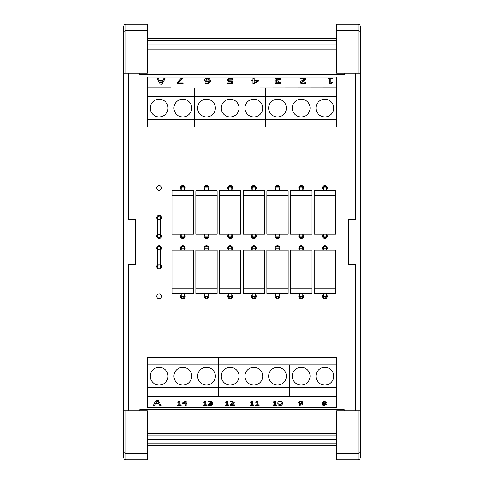 <?xml version="1.0" encoding="UTF-8"?>
<svg xmlns="http://www.w3.org/2000/svg" width="484" height="484" viewBox="0 0 484 484"><rect width="100%" height="100%" fill="white"/><g stroke="black" fill="none" stroke-linecap="round" stroke-linejoin="round"><path stroke-width="0.73" d="M326.488 294.617A2.366 2.366 0 0 1 323.929 298.525A2.366 2.366 0 0 1 323.264 294.617M323.264 189.643A2.366 2.366 0 0 1 323.929 185.735A2.366 2.366 0 0 1 326.488 189.643M326.488 234.353A2.366 2.366 0 0 1 323.929 238.261A2.366 2.366 0 0 1 323.264 234.353M323.264 249.901A2.366 2.366 0 0 1 323.929 245.999A2.366 2.366 0 0 1 326.488 249.901M302.809 294.617A2.366 2.366 0 0 1 300.249 298.525A2.366 2.366 0 0 1 299.59 294.617M299.59 189.643A2.366 2.366 0 0 1 300.249 185.735A2.366 2.366 0 0 1 302.809 189.643M302.809 234.353A2.366 2.366 0 0 1 300.249 238.261A2.366 2.366 0 0 1 299.59 234.353M299.59 249.901A2.366 2.366 0 0 1 300.249 245.999A2.366 2.366 0 0 1 302.809 249.901M279.129 294.617A2.366 2.366 0 0 1 276.57 298.525A2.366 2.366 0 0 1 275.91 294.617M275.91 189.643A2.366 2.366 0 0 1 276.57 185.735A2.366 2.366 0 0 1 279.129 189.643M279.129 234.353A2.366 2.366 0 0 1 276.57 238.261A2.366 2.366 0 0 1 275.91 234.353M275.91 249.901A2.366 2.366 0 0 1 276.57 245.999A2.366 2.366 0 0 1 279.129 249.901M255.449 294.617A2.366 2.366 0 0 1 252.89 298.525A2.366 2.366 0 0 1 252.231 294.617M252.231 189.643A2.366 2.366 0 0 1 252.89 185.735A2.366 2.366 0 0 1 255.449 189.643M255.449 234.353A2.366 2.366 0 0 1 252.89 238.261A2.366 2.366 0 0 1 252.231 234.353M252.231 249.901A2.366 2.366 0 0 1 252.89 245.999A2.366 2.366 0 0 1 255.449 249.901M231.769 294.617A2.366 2.366 0 0 1 229.21 298.525A2.366 2.366 0 0 1 228.551 294.617M228.551 189.643A2.366 2.366 0 0 1 229.21 185.735A2.366 2.366 0 0 1 231.769 189.643M231.769 234.353A2.366 2.366 0 0 1 229.21 238.261A2.366 2.366 0 0 1 228.551 234.353M228.551 249.901A2.366 2.366 0 0 1 229.21 245.999A2.366 2.366 0 0 1 231.769 249.901M208.09 294.617A2.366 2.366 0 0 1 205.537 298.525A2.366 2.366 0 0 1 204.871 294.617M204.871 189.643A2.366 2.366 0 0 1 205.537 185.735A2.366 2.366 0 0 1 208.09 189.643M208.09 234.353A2.366 2.366 0 0 1 205.537 238.261A2.366 2.366 0 0 1 204.871 234.353M204.871 249.901A2.366 2.366 0 0 1 205.537 245.999A2.366 2.366 0 0 1 208.09 249.901M184.41 294.617A2.366 2.366 0 0 1 181.857 298.525A2.366 2.366 0 0 1 181.191 294.617M181.191 189.643A2.366 2.366 0 0 1 181.857 185.735A2.366 2.366 0 0 1 184.41 189.643M184.41 234.353A2.366 2.366 0 0 1 181.857 238.261A2.366 2.366 0 0 1 181.191 234.353M181.191 249.901A2.366 2.366 0 0 1 181.857 245.999A2.366 2.366 0 0 1 184.41 249.901M161.493 296.353A2.366 2.366 0 0 1 157.941 298.404A2.366 2.366 0 0 1 157.941 294.302A2.366 2.366 0 0 1 161.493 296.353M157.512 219.476A2.366 2.366 0 0 1 158.177 215.568A2.366 2.366 0 0 1 160.736 219.476M161.493 187.907A2.366 2.366 0 0 1 157.941 189.958A2.366 2.366 0 0 1 157.941 185.856A2.366 2.366 0 0 1 161.493 187.907M160.736 234.353A2.366 2.366 0 0 1 158.177 238.261A2.366 2.366 0 0 1 157.512 234.353M160.736 264.784A2.366 2.366 0 0 1 158.177 268.687A2.366 2.366 0 0 1 157.512 264.784M157.512 249.901A2.366 2.366 0 0 1 158.177 245.999A2.366 2.366 0 0 1 160.736 249.901M157.512 249.78L157.512 264.911L160.736 264.911L160.736 249.78L157.512 249.78L157.512 251.396M159.121 264.911A1.609 1.609 0 0 0 157.512 266.521A1.609 1.609 0 0 0 159.121 268.13A1.609 1.609 0 0 0 160.736 266.521A1.609 1.609 0 0 0 159.121 264.911M159.121 249.78A1.609 1.609 0 0 0 160.736 248.165A1.609 1.609 0 0 0 159.121 246.556A1.609 1.609 0 0 0 157.512 248.165A1.609 1.609 0 0 0 159.121 249.78A1.609 1.609 0 0 1 157.512 248.165L157.512 251.39M159.121 234.48A1.609 1.609 0 0 0 157.512 236.089A1.609 1.609 0 0 0 159.121 237.698A1.609 1.609 0 0 0 160.736 236.089A1.609 1.609 0 0 0 159.121 234.48A1.609 1.609 0 0 0 157.512 236.089L157.512 232.871L157.512 234.48L160.736 234.48L160.736 219.349L157.512 219.349L157.512 220.97M159.121 219.349A1.609 1.609 0 0 0 160.736 217.739A1.609 1.609 0 0 0 159.121 216.13A1.609 1.609 0 0 0 157.512 217.739A1.609 1.609 0 0 0 159.121 219.349A1.609 1.609 0 0 1 157.512 217.739L157.512 220.958M162.43 80.991L159.732 80.991M159.617 80.798L162.545 80.798L161.087 83.315L159.617 80.798M165.026 78.698L161.831 84.234L160.277 84.041L161.831 84.041L165.026 78.698L163.749 78.698L162.89 80.193L159.272 80.193L158.413 78.698L157.088 78.698L160.277 84.041M160.277 84.234L157.088 78.698M147.281 87.785L170.961 87.785L170.961 77.095L147.281 77.095L147.281 87.979L336.719 87.785L336.719 77.095L170.961 77.095L170.961 87.979L336.719 87.785M155.818 403.263L158.516 403.263M158.625 403.462L155.703 403.462L157.161 400.946L158.625 403.462M153.222 405.562L156.417 400.02L157.966 400.22L156.417 400.22L153.222 405.562L154.499 405.562L155.358 404.067L158.97 404.067L159.835 405.562L161.16 405.562L157.966 400.22M157.966 400.02L161.16 405.562M336.719 387.551L336.719 364.815L289.359 364.815L289.359 387.551L336.719 387.551L336.719 396.281L147.281 396.475L147.281 407.159L170.961 407.159L170.961 396.475L170.961 407.159L336.719 407.159L336.719 396.475L147.281 396.475M355.661 73.169L355.661 219.506L348.559 219.506L348.559 264.494L355.661 264.494L355.661 410.831M360.392 73.169L360.392 26.614C360.253 25.15 359.461 24.345 358.027 24.2L336.719 24.2L336.719 73.169L360.392 73.169L360.392 410.831L336.719 410.831L336.719 459.8L358.027 459.8C359.461 459.655 360.253 458.85 360.392 457.386L360.392 410.831M360.392 446.49L360.392 457.386M360.392 26.614L360.392 37.51M336.719 453.339L358.027 453.339L358.027 459.8M360.392 451.312C360.253 452.54 359.461 453.212 358.027 453.339L358.027 410.831M360.392 32.688C360.253 31.46 359.461 30.788 358.027 30.661L358.027 73.169M336.719 30.661L358.027 30.661L358.027 24.2M128.339 410.831L128.339 264.494L135.441 264.494L135.441 219.506L128.339 219.506L128.339 73.169M123.608 410.831L123.608 457.386C123.747 458.85 124.539 459.655 125.973 459.8L147.281 459.8L147.281 410.831L123.608 410.831L123.608 73.169L147.281 73.169L147.281 24.2L125.973 24.2C124.539 24.345 123.747 25.15 123.608 26.614L123.608 73.169M123.608 37.51L123.608 26.614M147.281 30.661L125.973 30.661L125.973 24.2M123.608 32.688C123.747 31.46 124.539 30.788 125.973 30.661L125.973 73.169M123.608 451.312C123.747 452.54 124.539 453.212 125.973 453.339L125.973 410.831M147.281 453.339L125.973 453.339L125.973 459.8M344.293 410.831L344.293 409.827L139.707 409.827L139.707 410.831M336.719 433.319L147.281 433.319M336.719 439.333L147.281 439.333M336.719 443.786L147.281 443.786M336.719 445.528L147.281 445.528M336.719 38.684L147.281 38.684M336.719 40.426L147.281 40.426M336.719 44.879L147.281 44.879M336.719 50.893L147.281 50.893M139.707 73.169L139.707 74.433L344.293 74.433L344.293 73.169M310.075 376.183A8.881 8.881 0 0 1 296.759 383.873A8.881 8.881 0 0 1 296.759 368.493A8.881 8.881 0 0 1 310.075 376.183M333.754 376.183A8.881 8.881 0 0 1 320.438 383.873A8.881 8.881 0 0 1 320.438 368.493A8.881 8.881 0 0 1 333.754 376.183M336.719 364.815L336.719 357.24L218.32 357.24L218.32 364.815L147.281 364.815L147.281 357.24L218.32 357.24L218.32 396.281L218.32 364.815L289.359 364.815L289.359 396.281L289.359 387.551L147.281 387.551L147.281 396.281M191.682 376.183A8.881 8.881 0 0 1 178.36 383.873A8.881 8.881 0 0 1 178.36 368.493A8.881 8.881 0 0 1 191.682 376.183M168.002 376.183A8.881 8.881 0 0 1 154.686 383.873A8.881 8.881 0 0 1 154.686 368.493A8.881 8.881 0 0 1 168.002 376.183M215.362 376.183A8.881 8.881 0 0 1 202.04 383.873A8.881 8.881 0 0 1 202.04 368.493A8.881 8.881 0 0 1 215.362 376.183M147.281 364.815L147.281 387.551M262.721 376.183A8.881 8.881 0 0 1 249.399 383.873A8.881 8.881 0 0 1 249.399 368.493A8.881 8.881 0 0 1 262.721 376.183M239.042 376.183A8.881 8.881 0 0 1 225.719 383.873A8.881 8.881 0 0 1 225.719 368.493A8.881 8.881 0 0 1 239.042 376.183M286.401 376.183A8.881 8.881 0 0 1 273.079 383.873A8.881 8.881 0 0 1 273.079 368.493A8.881 8.881 0 0 1 286.401 376.183M292.318 108.077A8.881 8.881 0 0 1 305.64 100.388A8.881 8.881 0 0 1 305.64 115.767A8.881 8.881 0 0 1 292.318 108.077M315.998 108.077A8.881 8.881 0 0 1 329.314 100.388A8.881 8.881 0 0 1 329.314 115.767A8.881 8.881 0 0 1 315.998 108.077M268.638 108.077A8.881 8.881 0 0 1 281.96 100.388A8.881 8.881 0 0 1 281.96 115.767A8.881 8.881 0 0 1 268.638 108.077M147.281 87.979L147.281 96.709L194.641 96.709L194.641 87.979L194.641 96.709L265.68 96.709L265.68 87.979L265.68 96.709L336.719 96.709L336.719 87.979M336.719 119.439L336.719 127.02L265.68 127.02L265.68 96.709L265.68 119.439L336.719 119.439L336.719 96.709M221.279 108.077A8.881 8.881 0 0 1 234.601 100.388A8.881 8.881 0 0 1 234.601 115.767A8.881 8.881 0 0 1 221.279 108.077M244.958 108.077A8.881 8.881 0 0 1 258.281 100.388A8.881 8.881 0 0 1 258.281 115.767A8.881 8.881 0 0 1 244.958 108.077M197.599 108.077A8.881 8.881 0 0 1 210.921 100.388A8.881 8.881 0 0 1 210.921 115.767A8.881 8.881 0 0 1 197.599 108.077M194.641 96.709L194.641 119.439L265.68 119.439L265.68 127.02L194.641 127.02L194.641 96.709M173.925 108.077A8.881 8.881 0 0 1 187.241 100.388A8.881 8.881 0 0 1 187.241 115.767A8.881 8.881 0 0 1 173.925 108.077M150.246 108.077A8.881 8.881 0 0 1 163.562 100.388A8.881 8.881 0 0 1 163.562 115.767A8.881 8.881 0 0 1 150.246 108.077M147.281 96.709L147.281 119.439L194.641 119.439L194.641 127.02L147.281 127.02L147.281 119.439M323.264 296.135A1.627 1.627 0 0 0 324.77 297.975A1.627 1.627 0 0 0 326.488 296.135M326.488 296.353A1.609 1.609 0 0 1 324.879 297.962A1.609 1.609 0 0 1 323.264 296.353A1.609 1.609 0 0 0 324.879 297.962A1.609 1.609 0 0 0 326.488 296.353L323.264 296.353A1.609 1.609 0 0 0 324.879 297.962A1.609 1.609 0 0 0 326.488 296.353L326.488 293.619M335.509 288.881L335.509 293.619L314.243 293.619L314.243 288.881M335.533 288.881L314.219 288.881L314.219 250.053L335.533 250.053L335.533 288.881M323.264 250.053L323.264 248.165A1.609 1.609 0 0 1 324.879 246.556A1.609 1.609 0 0 1 326.488 248.165L323.264 248.165A1.609 1.609 0 0 1 324.879 246.556A1.609 1.609 0 0 1 326.488 248.165L326.488 250.053M326.488 188.119A1.627 1.627 0 0 0 324.988 186.286A1.627 1.627 0 0 0 323.264 188.119M314.243 195.373L314.243 190.642L335.509 190.642L335.509 195.373M314.219 195.373L335.533 195.373L335.533 234.208L314.219 234.208L314.219 195.373M326.488 234.208L326.488 236.089A1.609 1.609 0 0 1 324.879 237.698A1.609 1.609 0 0 1 323.264 236.089L326.488 236.089A1.609 1.609 0 0 1 324.879 237.698A1.609 1.609 0 0 1 323.264 236.089L323.264 234.208M323.264 190.642L323.264 187.907A1.609 1.609 0 0 1 324.879 186.292A1.609 1.609 0 0 1 326.488 187.907L323.264 187.907A1.609 1.609 0 0 1 324.879 186.292A1.609 1.609 0 0 1 326.488 187.907L326.488 190.642M299.59 296.135A1.627 1.627 0 0 0 301.09 297.975A1.627 1.627 0 0 0 302.809 296.135M302.809 296.353A1.609 1.609 0 0 1 301.199 297.962A1.609 1.609 0 0 1 299.59 296.353A1.609 1.609 0 0 0 301.199 297.962A1.609 1.609 0 0 0 302.809 296.353L299.59 296.353A1.609 1.609 0 0 0 301.199 297.962A1.609 1.609 0 0 0 302.809 296.353L302.809 293.619M311.829 288.881L311.829 293.619L290.563 293.619L290.539 250.053L311.853 250.053L311.853 288.881L290.539 288.881M299.59 250.053L299.59 248.165A1.609 1.609 0 0 1 301.199 246.556A1.609 1.609 0 0 1 302.809 248.165L299.59 248.165A1.609 1.609 0 0 1 301.199 246.556A1.609 1.609 0 0 1 302.809 248.165L302.809 250.053M302.809 188.119A1.627 1.627 0 0 0 301.308 186.286A1.627 1.627 0 0 0 299.59 188.119M299.59 187.907A1.609 1.609 0 0 1 301.199 186.292A1.609 1.609 0 0 1 302.809 187.907A1.609 1.609 0 0 0 301.199 186.292A1.609 1.609 0 0 0 299.59 187.907L302.809 187.907A1.609 1.609 0 0 0 301.199 186.292A1.609 1.609 0 0 0 299.59 187.907L299.59 190.642M290.539 195.373L290.539 234.208L311.853 234.208L311.853 195.373L290.539 195.373L290.563 190.642L311.829 190.642L311.829 195.373M302.809 234.208L302.809 236.089A1.609 1.609 0 0 1 301.199 237.698A1.609 1.609 0 0 1 299.59 236.089L302.809 236.089A1.609 1.609 0 0 1 301.199 237.698A1.609 1.609 0 0 1 299.59 236.089L299.59 234.208M275.91 296.135A1.627 1.627 0 0 0 277.411 297.975A1.627 1.627 0 0 0 279.129 296.135M288.174 288.881L288.174 250.053L266.865 250.053L266.865 288.881L288.174 288.881L288.149 293.619L266.89 293.619L266.89 288.881M275.91 250.053L275.91 248.165A1.609 1.609 0 0 1 277.52 246.556A1.609 1.609 0 0 1 279.129 248.165L275.91 248.165A1.609 1.609 0 0 1 277.52 246.556A1.609 1.609 0 0 1 279.129 248.165L279.129 250.053M279.129 293.619L279.129 296.353A1.609 1.609 0 0 1 277.52 297.962A1.609 1.609 0 0 1 275.91 296.353L279.129 296.353A1.609 1.609 0 0 1 277.52 297.962A1.609 1.609 0 0 1 275.91 296.353L275.91 293.619M279.129 188.119A1.627 1.627 0 0 0 277.628 186.286A1.627 1.627 0 0 0 275.91 188.119M275.91 187.907A1.609 1.609 0 0 1 277.52 186.292A1.609 1.609 0 0 1 279.129 187.907A1.609 1.609 0 0 0 277.52 186.292A1.609 1.609 0 0 0 275.91 187.907L279.129 187.907A1.609 1.609 0 0 0 277.52 186.292A1.609 1.609 0 0 0 275.91 187.907L275.91 190.642M266.89 195.373L266.89 190.642L288.149 190.642L288.174 234.208L266.865 234.208L266.865 195.373L288.174 195.373M279.129 234.208L279.129 236.089A1.609 1.609 0 0 1 277.52 237.698A1.609 1.609 0 0 1 275.91 236.089L279.129 236.089A1.609 1.609 0 0 1 277.52 237.698A1.609 1.609 0 0 1 275.91 236.089L275.91 234.208M252.231 296.135A1.627 1.627 0 0 0 253.731 297.975A1.627 1.627 0 0 0 255.449 296.135M264.47 288.881L264.47 293.619L243.21 293.619L243.21 288.881M264.494 288.881L243.186 288.881L243.186 250.053L264.494 250.053L264.494 288.881M252.231 250.053L252.231 248.165A1.609 1.609 0 0 1 253.84 246.556A1.609 1.609 0 0 1 255.449 248.165L252.231 248.165A1.609 1.609 0 0 1 253.84 246.556A1.609 1.609 0 0 1 255.449 248.165L255.449 250.053M255.449 293.619L255.449 296.353A1.609 1.609 0 0 1 253.84 297.962A1.609 1.609 0 0 1 252.231 296.353L255.449 296.353A1.609 1.609 0 0 1 253.84 297.962A1.609 1.609 0 0 1 252.231 296.353L252.231 293.619M255.449 188.119A1.627 1.627 0 0 0 253.949 186.286A1.627 1.627 0 0 0 252.231 188.119M243.21 195.373L243.21 190.642L264.47 190.642L264.47 195.373M243.186 195.373L264.494 195.373L264.494 234.208L243.186 234.208L243.186 195.373M255.449 234.208L255.449 236.089A1.609 1.609 0 0 1 253.84 237.698A1.609 1.609 0 0 1 252.231 236.089L255.449 236.089A1.609 1.609 0 0 1 253.84 237.698A1.609 1.609 0 0 1 252.231 236.089L252.231 234.208M252.231 190.642L252.231 187.907A1.609 1.609 0 0 1 253.84 186.292A1.609 1.609 0 0 1 255.449 187.907L252.231 187.907A1.609 1.609 0 0 1 253.84 186.292A1.609 1.609 0 0 1 255.449 187.907L255.449 190.642M228.551 296.135A1.627 1.627 0 0 0 230.051 297.975A1.627 1.627 0 0 0 231.769 296.135M240.79 288.881L240.79 293.619L219.53 293.619L219.53 288.881M240.814 288.881L219.506 288.881L219.506 250.053L240.814 250.053L240.814 288.881M228.551 250.053L228.551 248.165A1.609 1.609 0 0 1 230.16 246.556A1.609 1.609 0 0 1 231.769 248.165L228.551 248.165A1.609 1.609 0 0 1 230.16 246.556A1.609 1.609 0 0 1 231.769 248.165L231.769 250.053M231.769 293.619L231.769 296.353A1.609 1.609 0 0 1 230.16 297.962A1.609 1.609 0 0 1 228.551 296.353L231.769 296.353A1.609 1.609 0 0 1 230.16 297.962A1.609 1.609 0 0 1 228.551 296.353L228.551 293.619M231.769 188.119A1.627 1.627 0 0 0 230.269 186.286A1.627 1.627 0 0 0 228.551 188.119M219.53 195.373L219.53 190.642L240.79 190.642L240.79 195.373M219.506 195.373L240.814 195.373L240.814 234.208L219.506 234.208L219.506 195.373M231.769 234.208L231.769 236.089A1.609 1.609 0 0 1 230.16 237.698A1.609 1.609 0 0 1 228.551 236.089L231.769 236.089A1.609 1.609 0 0 1 230.16 237.698A1.609 1.609 0 0 1 228.551 236.089L228.551 234.208M228.551 190.642L228.551 187.907A1.609 1.609 0 0 1 230.16 186.292A1.609 1.609 0 0 1 231.769 187.907L228.551 187.907A1.609 1.609 0 0 1 230.16 186.292A1.609 1.609 0 0 1 231.769 187.907L231.769 190.642M204.871 296.135A1.627 1.627 0 0 0 206.372 297.975A1.627 1.627 0 0 0 208.09 296.135M217.11 288.881L217.11 293.619L195.851 293.619L195.826 250.053L217.134 250.053L217.134 288.881L195.826 288.881M204.871 250.053L204.871 248.165A1.609 1.609 0 0 1 206.48 246.556A1.609 1.609 0 0 1 208.09 248.165L204.871 248.165A1.609 1.609 0 0 1 206.48 246.556A1.609 1.609 0 0 1 208.09 248.165L208.09 250.053M208.09 293.619L208.09 296.353A1.609 1.609 0 0 1 206.48 297.962A1.609 1.609 0 0 1 204.871 296.353L208.09 296.353A1.609 1.609 0 0 1 206.48 297.962A1.609 1.609 0 0 1 204.871 296.353L204.871 293.619M208.09 188.119A1.627 1.627 0 0 0 206.589 186.286A1.627 1.627 0 0 0 204.871 188.119M195.826 195.373L195.826 234.208L217.134 234.208L217.134 195.373L195.826 195.373L195.851 190.642L217.11 190.642L217.11 195.373M208.09 234.208L208.09 236.089A1.609 1.609 0 0 1 206.48 237.698A1.609 1.609 0 0 1 204.871 236.089L208.09 236.089A1.609 1.609 0 0 1 206.48 237.698A1.609 1.609 0 0 1 204.871 236.089L204.871 234.208M204.871 190.642L204.871 187.907A1.609 1.609 0 0 1 206.48 186.292A1.609 1.609 0 0 1 208.09 187.907L204.871 187.907A1.609 1.609 0 0 1 206.48 186.292A1.609 1.609 0 0 1 208.09 187.907L208.09 190.642M181.191 296.135A1.627 1.627 0 0 0 182.692 297.975A1.627 1.627 0 0 0 184.41 296.135M184.41 296.353A1.609 1.609 0 0 1 182.801 297.962A1.609 1.609 0 0 1 181.191 296.353A1.609 1.609 0 0 0 182.801 297.962A1.609 1.609 0 0 0 184.41 296.353L181.191 296.353A1.609 1.609 0 0 0 182.801 297.962A1.609 1.609 0 0 0 184.41 296.353L184.41 293.619M193.461 288.881L193.461 250.053L172.147 250.053L172.147 288.881L193.461 288.881L193.437 293.619L172.171 293.619L172.171 288.881M181.191 250.053L181.191 248.165A1.609 1.609 0 0 1 182.801 246.556A1.609 1.609 0 0 1 184.41 248.165L181.191 248.165A1.609 1.609 0 0 1 182.801 246.556A1.609 1.609 0 0 1 184.41 248.165L184.41 250.053M184.41 188.119A1.627 1.627 0 0 0 182.91 186.286A1.627 1.627 0 0 0 181.191 188.119M172.171 195.373L172.171 190.642L193.437 190.642L193.461 234.208L172.147 234.208L172.147 195.373L193.461 195.373M184.41 234.208L184.41 236.089A1.609 1.609 0 0 1 182.801 237.698A1.609 1.609 0 0 1 181.191 236.089L184.41 236.089A1.609 1.609 0 0 1 182.801 237.698A1.609 1.609 0 0 1 181.191 236.089L181.191 234.208M181.191 190.642L181.191 187.907A1.609 1.609 0 0 1 182.801 186.292A1.609 1.609 0 0 1 184.41 187.907L181.191 187.907A1.609 1.609 0 0 1 182.801 186.292A1.609 1.609 0 0 1 184.41 187.907L184.41 190.642M230.426 78.172L228.103 78.692L227.262 79.981L228.242 81.27L231.298 81.572L231.298 83L227.317 83L227.317 83.629L232.514 83.629L232.514 80.87L229.089 80.755L228.557 79.987L229.041 79.116L230.402 78.789L232.907 79.231L232.907 78.475L230.426 78.172M232.816 79.424L231.794 78.946M231.794 79.14L229.041 79.116M229.041 79.309L228.557 80.181M227.317 83.629L232.514 83.629M231.298 83L231.298 81.772L228.242 81.469L227.262 79.981M257.052 80.888L254.167 80.888L254.167 82.782L254.167 80.695L257.349 80.695L254.167 82.782M254.167 78.481L254.167 80.12L254.167 78.281L252.944 78.281L252.944 80.12L252.944 78.481M254.112 83.823L252.944 83.629L254.112 83.823L258.347 81.07L258.347 80.12L254.167 80.12M254.112 83.629L258.347 80.87M252.944 80.888L251.819 80.888L252.944 80.695L252.944 83.629M252.944 80.12L251.819 80.12L251.819 80.695M305.894 79.043L305.894 78.281L300.05 78.281L300.05 78.904L304.702 78.904L300.933 81.203L300.443 82.274C300.497 83.212 301.441 83.702 303.268 83.738L305.694 83.417L305.694 82.655L303.359 83.121L302.197 82.903L301.732 82.232L303.607 80.326L305.894 79.043L301.732 82.425M300.443 82.274L300.443 82.468C300.497 83.405 301.441 83.895 303.268 83.938L305.694 83.417M304.333 79.098L300.05 78.904M332.593 78.832L332.593 78.281L327.977 78.281L327.977 78.832L329.652 78.832L329.652 83.641L332.593 82.897L332.593 82.407L330.874 82.407L330.874 78.832L332.593 78.832L330.874 79.025L330.874 82.407M330.639 83.641L332.593 82.897M330.639 83.841L329.652 83.641M329.652 79.025L327.977 78.832M280.218 82.655L276.769 82.958L276.273 82.377L278.621 81.481L278.621 80.888L276.654 80.695L276.086 79.92L276.612 79.086L278.046 78.789L280.557 79.255L280.557 78.499L277.967 78.172L275.632 78.662L274.797 79.866L275.457 80.858L276.733 81.203L274.985 82.449L275.826 83.436L277.822 83.738L280.296 83.411L280.218 82.655M275.826 83.436L277.822 83.938L280.296 83.411M275.826 83.629L274.985 82.449M276.733 81.397L275.457 80.858M275.457 81.052L274.797 79.866M280.46 79.455L276.612 79.086M276.612 79.285L276.086 80.114M276.273 82.57L278.621 81.481M205.742 79.987L207.454 78.753L208.634 79.055L209.288 80.81L206.39 80.919L205.742 79.987M209.312 80.665L208.634 79.255L207.454 78.953L205.742 80.181M207.461 78.172L205.343 78.674L204.454 80.017L205.482 81.379L207.315 81.693L209.288 81.324C209.064 82.504 208.138 83.103 206.517 83.109L205.276 82.964L205.276 83.653L206.347 83.726L209.56 82.867L210.594 80.628L209.548 78.656L207.461 78.172M205.276 83.653L206.347 83.92L209.56 83.06L210.594 80.628M209.288 81.518L207.315 81.893L205.482 81.572L204.454 80.017M182.492 78.281L181.143 78.281L177.041 82.825L177.041 83.629L183.055 83.629L183.055 83L178.166 83L182.492 78.281L178.342 83M177.041 83.629L183.055 83.629M273.194 404.987L273.194 405.398L276.66 405.398L276.66 404.987L275.402 404.987L275.402 401.375L273.194 401.938L273.194 402.301L274.488 402.301L274.488 404.987L273.194 404.987L274.488 404.793L274.488 402.301M274.664 401.375L273.194 401.938M274.664 401.182L275.402 401.375M275.402 404.793L276.66 404.987M250.331 404.987L250.331 405.398L253.797 405.398L253.797 404.987L252.533 404.987L252.533 401.375L250.331 401.938L250.331 402.301L251.619 402.301L251.619 404.987L250.331 404.987L251.619 404.793L251.619 402.301M251.801 401.375L250.331 401.938M251.801 401.182L252.533 401.375M252.533 404.793L253.797 404.987M225.429 404.987L225.429 405.398L228.896 405.398L228.896 404.987L227.637 404.987L227.637 401.375L225.429 401.938L225.429 402.301L226.724 402.301L226.724 404.987L225.429 404.987L226.724 404.793L226.724 402.301M226.899 401.375L225.429 401.938M226.899 401.182L227.637 401.375M227.637 404.793L228.896 404.987M203.582 404.987L203.582 405.398L207.049 405.398L207.049 404.987L205.791 404.987L205.791 401.375L203.582 401.938L203.582 402.301L204.871 402.301L204.871 404.987L203.582 404.987L204.871 404.793L204.871 402.301M205.053 401.375L203.582 401.938M205.053 401.182L205.791 401.375M205.791 404.793L207.049 404.987M183.158 403.39L185.251 403.39L185.251 402.022L185.251 403.589L182.861 403.589L185.251 402.022M185.251 405.205L185.251 404.019L185.251 405.398L186.165 405.398L186.165 404.019L186.165 405.205M185.287 401.194L186.165 401.387L185.287 401.194L182.111 403.257L182.111 404.019L185.251 404.019M185.287 401.387L182.111 403.456M186.165 403.39L187.012 403.39L186.165 403.589L186.165 401.387M186.165 404.019L187.012 404.019L187.012 403.589M177.664 404.987L177.664 405.398L181.131 405.398L181.131 404.987L179.873 404.987L179.873 401.375L177.664 401.938L177.664 402.301L178.959 402.301L178.959 404.987L177.664 404.987L178.959 404.793L178.959 402.301M179.134 401.375L177.664 401.938M179.134 401.182L179.873 401.375M179.873 404.793L181.131 404.987M208.55 402.119L211.139 401.895L211.508 402.331L209.747 403.003L209.747 403.444L211.224 403.589L211.647 404.17L211.254 404.793L210.183 405.017L208.295 404.666L208.295 405.235L210.237 405.483L211.986 405.114L212.615 404.207L212.119 403.468L211.163 403.208L212.476 402.271L211.847 401.532L208.495 401.551L208.55 402.119M211.847 401.532L210.346 401.109L208.495 401.551M211.847 401.339L212.476 402.271M211.163 403.015L212.119 403.468M212.119 403.275L212.615 404.207M208.368 404.473L211.254 404.793M211.254 404.6L211.647 403.977M211.508 402.131L209.747 403.003M230.202 404.83L230.202 405.398L234.583 405.398L234.583 404.933L231.098 404.933L233.923 403.208L234.292 402.404L232.175 401.303L230.354 401.545L230.354 402.119L232.102 401.768L233.324 402.434L230.202 404.83L233.324 402.24M234.292 402.404L232.175 401.109L230.354 401.545M231.467 404.739L234.583 404.933M255.661 404.987L255.661 405.398L259.128 405.398L259.128 404.987L257.869 404.987L257.869 401.375L255.661 401.938L255.661 402.301L256.95 402.301L256.95 404.987L255.661 404.987L256.95 404.793L256.95 402.301M257.131 401.375L255.661 401.938M257.131 401.182L257.869 401.375M257.869 404.793L259.128 404.987M281.168 404.612L280.121 405.035L279.056 404.606L278.814 403.396L279.062 402.174L280.121 401.756L281.162 402.168L281.168 404.612L281.422 403.196M278.814 403.202L279.056 404.412L280.121 404.842L281.168 404.418M277.846 403.396C277.822 404.793 278.578 405.489 280.121 405.483C281.652 405.507 282.408 404.805 282.39 403.396C282.414 401.998 281.658 401.309 280.121 401.309C278.59 401.278 277.828 401.98 277.846 403.396L277.846 403.202C277.828 401.781 278.59 401.085 280.121 401.115C281.658 401.109 282.414 401.805 282.39 403.196L282.39 403.396M302.004 403.033L300.715 403.505L299.808 403.366L299.324 402.67L300.612 401.744L301.502 401.974L302.004 403.033M299.324 402.476L299.808 403.172L301.986 403.287M298.362 402.694L299.027 401.49L300.618 401.115L302.191 401.472L302.966 402.96L302.191 401.672L300.618 401.309L299.027 401.684L298.362 402.694L299.13 403.716L301.98 403.674L299.905 405.011L298.973 404.902L298.973 405.423L302.179 404.836L302.966 403.154M299.021 404.709L299.905 404.818L301.98 403.474M325.544 402.325L324.837 403.13L323.155 402.295L324.334 401.696L325.544 402.325M323.155 402.095L324.837 403.13M324.837 402.93L325.544 402.131M325.671 404.334L324.353 405.09L322.985 404.249L323.796 403.396L325.671 404.334M322.985 404.055L324.353 404.896L325.671 404.134M322.023 404.291L322.634 405.144L324.341 405.489L326.652 404.279L325.393 403.281L326.476 402.319L324.341 401.296L322.199 402.355L323.227 403.257L322.023 404.291L323.227 403.063M326.476 402.319L324.341 401.103L322.199 402.355M325.393 403.081L326.652 404.279M336.719 435.11L147.281 435.11M336.719 49.108L147.281 49.108M157.512 263.296L157.512 266.521M160.736 266.521L160.736 263.296M160.736 249.78L160.736 248.165M160.736 236.089L160.736 232.871M157.512 234.48L157.512 219.349M160.736 219.349L160.736 217.739M323.264 293.619L323.264 296.353M299.59 293.619L299.59 296.353M302.809 190.642L302.809 187.907M279.129 190.642L279.129 187.907M181.191 293.619L181.191 296.353"/></g></svg>
